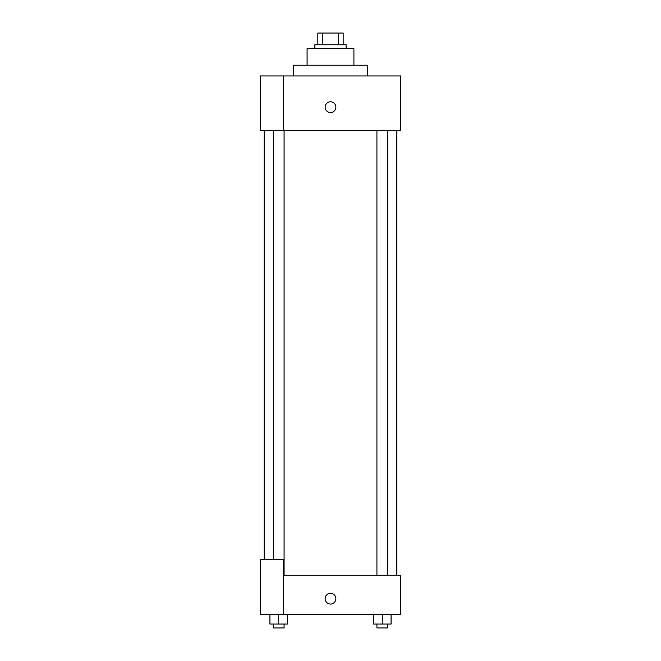 <?xml version="1.0" encoding="UTF-8"?>
<svg xmlns="http://www.w3.org/2000/svg" width="661" height="661" viewBox="0 0 661 661"><rect width="100%" height="100%" fill="white"/><g stroke="black" fill="none" stroke-linecap="round" stroke-linejoin="round"><path stroke-width="0.99" d="M322.287 44.75L322.287 33.05L317.825 33.05L317.825 44.75L317.825 33.05M322.287 33.05L343.175 33.05L343.175 44.75M338.713 44.75L338.713 33.05M314.892 48.658L314.892 44.75L346.108 44.75L346.108 48.658M307.092 65.232L307.092 48.658L353.908 48.658L353.908 65.232M293.443 75.957L293.443 65.232L367.557 65.232L367.557 75.957M283.685 75.957L260.285 75.957L260.285 130.572L400.715 130.572L400.715 75.957L283.685 75.957L283.685 130.572M325.138 107.165A5.362 5.362 0 0 1 333.185 102.521A5.362 5.362 0 0 1 333.185 111.816A5.362 5.362 0 0 1 325.138 107.165M283.685 575.285L400.715 575.285L400.715 614.3L260.285 614.3L260.285 559.685L283.685 559.685L283.685 614.3M325.138 598.692A5.362 5.362 0 0 1 333.185 594.049A5.362 5.362 0 0 1 333.185 603.336A5.362 5.362 0 0 1 325.138 598.692M373.531 614.3L373.531 624.05L391.081 624.05L391.081 614.3L391.081 624.05M382.306 624.05L382.306 614.3M387.685 624.05L387.685 627.95L376.919 627.95L376.919 624.05M269.919 614.3L269.919 624.05L287.469 624.05L287.469 614.3L287.469 624.05M278.694 624.05L278.694 614.3M284.081 624.05L284.081 627.95L273.315 627.95L273.315 624.05M396.815 575.285L396.815 130.572M264.185 559.685L264.185 130.572M376.919 130.572L376.919 575.285M387.685 130.572L387.685 575.285M284.081 575.285L284.081 130.572M273.315 559.685L273.315 130.572"/></g></svg>
